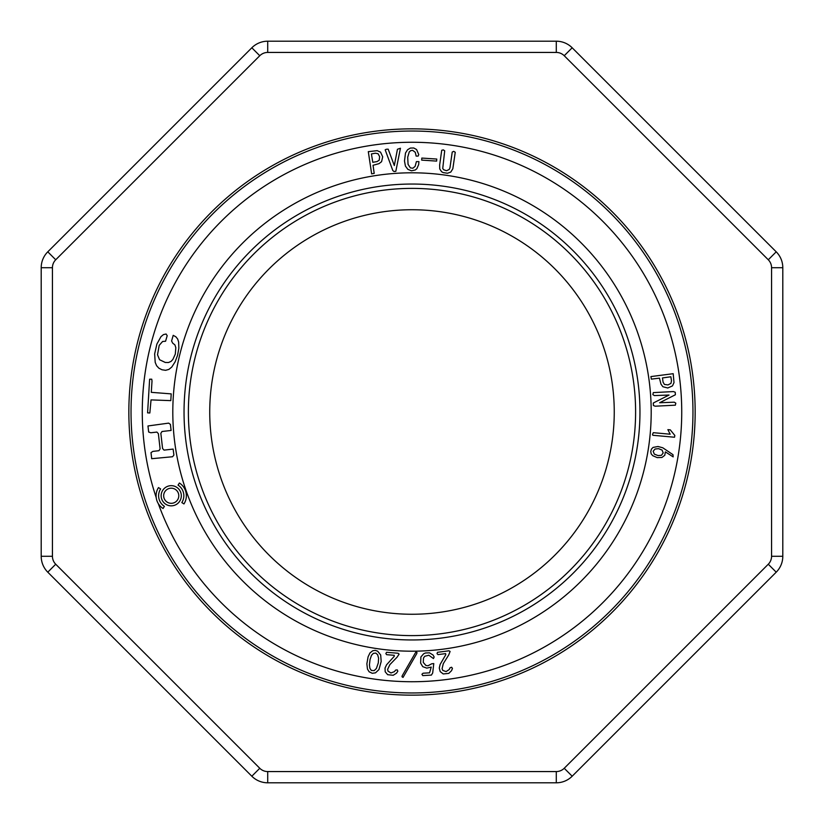 <?xml version="1.0" encoding="UTF-8"?>
<svg xmlns="http://www.w3.org/2000/svg" width="824" height="824" viewBox="0 0 824 824"><rect width="100%" height="100%" fill="white"/><g stroke="black" fill="none" stroke-linecap="round" stroke-linejoin="round"><path stroke-width="1.24" d="M614.251 412A202.251 202.251 0 0 1 310.875 587.162A202.251 202.251 0 0 1 310.875 236.838A202.251 202.251 0 0 1 614.251 412M259.776 55.723L251.825 47.782A22.475 22.475 0 0 1 267.718 41.2L556.282 41.2A22.475 22.475 0 0 1 572.175 47.782L776.218 251.825A22.475 22.475 0 0 1 782.8 267.718L782.8 556.282A22.475 22.475 0 0 1 776.218 572.175L572.175 776.218A22.475 22.475 0 0 1 556.282 782.8L267.718 782.8A22.475 22.475 0 0 1 251.825 776.218L47.782 572.175A22.475 22.475 0 0 1 41.2 556.282L41.2 267.718A22.475 22.475 0 0 1 47.782 251.825L251.825 47.782A22.475 22.475 0 0 1 267.718 41.2L267.718 52.437A11.237 11.237 0 0 0 259.776 55.723L55.723 259.776A11.237 11.237 0 0 0 52.437 267.718L52.437 556.282A11.237 11.237 0 0 0 55.723 564.224L259.776 768.277A11.237 11.237 0 0 0 267.718 771.563L556.282 771.563A11.237 11.237 0 0 0 564.224 768.277L768.277 564.224A11.237 11.237 0 0 0 771.563 556.282L771.563 267.718A11.237 11.237 0 0 0 768.277 259.776L564.224 55.723A11.237 11.237 0 0 0 556.282 52.437L267.718 52.437M695.157 412A283.157 283.157 0 0 0 270.427 166.778A283.157 283.157 0 0 0 270.427 657.222A283.157 283.157 0 0 0 695.157 412M635.603 412A223.603 223.603 0 0 1 300.193 605.65A223.603 223.603 0 0 1 300.193 218.35A223.603 223.603 0 0 1 635.603 412M160.618 488.941L158.496 487.581A15.131 15.131 0 0 0 163.049 508.49L164.409 506.369A12.607 12.607 0 0 1 160.618 488.941M151.297 392.337L152.007 381.1L151.75 379.205L149.628 379.205L147.589 412.855L149.834 412.989L151.039 399.898L170.795 400.629L171.217 393.882L151.297 392.337M171.104 430.458L170.413 424.401L168.662 423.124L147.97 425.967L148.66 432.023L150.833 432.765L156.9 432.075L158.373 433.682L160.103 448.843L158.96 450.697L152.893 451.387L151.008 452.634L151.698 458.7L172.556 456.743L173.895 455.054L173.133 449.08L164.038 450.12L162.575 448.493L160.845 433.331L162.009 431.498L171.104 430.458M178.643 342.063L177.654 339.014L175.842 336.779L173.205 335.337L171.598 340.971L172.669 343.103L174.946 344.937L175.831 347.728L175.296 354.114L172.855 359.48L171.021 361.417L168.467 362.519L165.274 362.457L159.557 359.717L157.518 354.763L159.207 345.338L162.616 341.476L165.572 341.249L167.2 335.687L166.108 334.008L163.461 334.596L160.968 336.656L156.869 344.092L154.644 353.908L155.2 362.375L156.612 365.722L158.877 368.194L161.998 369.77L165.624 370.306L168.899 369.399L171.773 367.051L175.182 361.746L177.572 355.278L178.849 348.253L178.643 342.063M161.143 495.76A10.094 10.094 0 0 0 176.274 504.494A10.094 10.094 0 0 0 176.274 487.015A10.094 10.094 0 0 0 161.143 495.76M163.667 495.76A7.571 7.571 0 0 0 175.007 502.31A7.571 7.571 0 0 0 175.007 489.199A7.571 7.571 0 0 0 163.667 495.76M178.046 485.14L179.405 483.019A15.131 15.131 0 0 1 183.958 503.938L181.836 502.568A12.607 12.607 0 0 0 178.046 485.14M378.607 658.252L378.298 662.908L376.383 668.491L374.189 670.612L371.336 670.458L369.883 668.295L369.43 664.814L370.048 659.519L371.531 655.265L373.354 653.35L375.775 653.072L377.639 654.72L378.607 658.252M378.937 669.603L381.193 661.487L380.678 654.998L377.649 651.176L375.219 650.352L372.757 650.744L369.976 652.917L368.091 656.821L366.865 663.804L367.463 669.067L369.131 671.787L372.273 673.301L375.517 672.827L378.937 669.603M378.031 153.707L379.637 156.632L379.225 160.196L377.042 161.576L372.778 162.297L371.418 153.944L375.373 153.202L378.031 153.707M381.563 161.71L382.707 156.797L380.534 152.121L377.196 150.668L368.307 151.647L371.645 173.874L374.199 173.38L373.045 165.294L378.958 163.667L381.563 161.71M397.024 657.243L399.104 654.101L398.054 653.236L386.58 652.299L385.848 653.535L386.6 654.678L394.253 655.296L394.233 656.326L386.6 664.752L385.035 668.058L385.189 671.776L387.651 674.681L393.213 675.289L396.488 673.218L397.827 671.199L397.25 669.871L395.623 670.087L394.438 671.632L390.947 672.971L388.001 671.148L387.62 669.356L389.886 664.608L397.024 657.243M395.808 171.361L400.443 148.238L397.446 149.257L394.315 165.552L388.176 149.165L386.363 149.247L385.179 149.803L392.821 170.558L393.975 171.495L395.808 171.361M415.935 651.918L402.163 675.855L402.019 676.782L403.039 677.41L416.82 653.473L416.965 652.546L415.935 651.918M416.841 168.714L418.654 164.615L418.922 161.617L416.398 161.617L415.121 166.376L412.865 168.23L410.404 167.9L408.055 164.337L407.715 157.209L409.26 151.894L410.764 150.627L412.639 150.339L415.265 152.285L416.141 156.097L418.128 156.097L418.767 154.572L416.563 149.515L413.741 147.98L410.393 148.062L407.581 149.731L405.501 153.007L404.491 160.989L405.418 166.067L407.859 169.353L411.464 170.795L415.265 169.991L416.841 168.714M428.83 655.235L433.455 658.561L434.145 656.986L433.063 655.018L429.5 652.835L425.462 652.979L423.639 653.813L420.899 656.965L420.631 663.114L422.743 666.668L426.791 668.12L431.24 667.11L429.541 672.837L423.062 673.218L421.929 674.259L422.764 675.608L431.405 675.093L432.693 672.961L433.774 663.577L431.755 663.773L427.996 665.751L425.946 665.504L423.258 662.403L423.505 658.016L424.751 656.295L428.83 655.235M421.682 160.113L436.638 161.102L436.772 159.053L421.826 158.064L421.682 160.113M448.73 654.936L450.11 651.434L448.905 650.806L437.482 652.299L437.029 653.659L438.007 654.616L445.619 653.617L445.815 654.616L440.109 664.463L439.274 668.027L440.212 671.622L443.23 673.95L448.792 673.383L451.552 670.674L452.448 668.419L451.603 667.244L450.048 667.79L449.214 669.551L446.093 671.591L442.828 670.427L442.076 668.758L443.291 663.639L448.73 654.936M450.81 172.051L452.829 168.755L455.25 152.275L453.736 151.358L452.232 152.049L449.956 167.849L449.204 169.466L446.536 170.722L443.59 169.713L442.746 168.446L444.702 150.813L443.343 149.896L441.726 150.267L439.635 165.119L439.759 168.941L441.582 171.722L443.199 172.607L447.514 173.246L450.81 172.051M653.164 451.243L655.059 449.029L658.52 448.658L662.074 450.069L663.196 452.912L661.445 455.322L658.067 455.579L654.277 454.106L653.164 451.243M662.774 447.782L658.005 446.495L653.051 447.422L651.413 449.121L650.744 451.531L651.176 453.88L652.763 455.693L657.264 457.619L661.95 457.464L664.783 455.291L665.359 451.882L673.156 456.877L672.981 454.683L662.774 447.782M670.942 383.376L667.986 384.921L664.432 384.437L663.093 382.223L662.465 377.938L670.839 376.764L671.498 380.729L670.942 383.376M662.867 386.734L667.759 387.991L672.477 385.9L674.001 382.604L673.198 373.694L650.909 376.578L651.351 379.133L659.457 378.144L660.961 384.097L662.867 386.734M667.873 429.644L670.169 434.207L653.308 432.682L652.526 434.423L652.845 435.278L674.526 437.235L674.825 435.453L670.283 429.86L667.873 429.644M653.298 403.008L653.422 405.521L655.224 406.201L675.371 405.171L675.804 403.163L674.279 402.194L659.633 402.74L675.381 394.768L675.247 392.255L673.455 391.575L653.308 392.605L652.865 394.614L654.4 395.582L669.047 395.036L653.298 403.008M158.311 503.649A269.736 269.736 0 0 0 681.736 412A269.736 269.736 0 0 0 368.647 145.776A269.736 269.736 0 0 0 156.21 497.583M651.197 412A239.197 239.197 0 0 1 292.407 619.154A239.197 239.197 0 0 1 292.407 204.846A239.197 239.197 0 0 1 651.197 412M771.563 556.282L782.8 556.282A22.475 22.475 0 0 1 776.218 572.175L768.277 564.224M768.277 259.776L776.218 251.825A22.475 22.475 0 0 1 782.8 267.718L771.563 267.718M556.282 52.437L556.282 41.2A22.475 22.475 0 0 1 572.175 47.782L564.224 55.723M564.224 768.277L572.175 776.218A22.475 22.475 0 0 1 556.282 782.8L556.282 771.563M267.718 771.563L267.718 782.8A22.475 22.475 0 0 1 251.825 776.218L259.776 768.277M55.723 564.224L47.782 572.175A22.475 22.475 0 0 1 41.2 556.282L52.437 556.282M52.437 267.718L41.2 267.718A22.475 22.475 0 0 1 47.782 251.825L55.723 259.776M692.963 412A280.963 280.963 0 0 1 271.518 655.327A280.963 280.963 0 0 1 271.518 168.673A280.963 280.963 0 0 1 692.963 412M639.96 412A227.96 227.96 0 0 0 412 184.04A227.96 227.96 0 0 0 184.04 412A227.96 227.96 0 0 0 412 639.96A227.96 227.96 0 0 0 639.96 412"/></g></svg>
